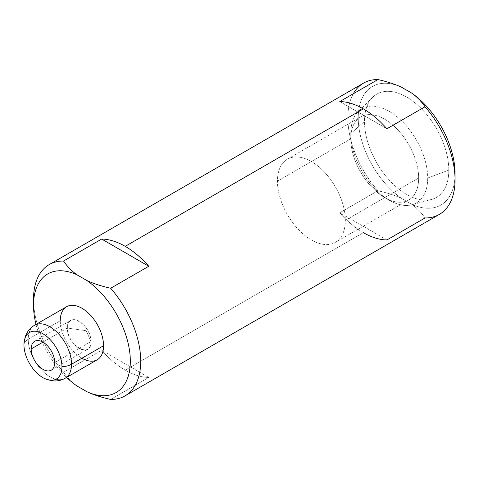 <?xml version="1.0" encoding="UTF-8"?>
<svg xmlns="http://www.w3.org/2000/svg" width="479" height="479" viewBox="0 0 479 479"><rect width="100%" height="100%" fill="white"/><g stroke="black" fill="none" stroke-linecap="round" stroke-linejoin="round"><path stroke-width="0.36" stroke-dasharray="2.4 1.8" d="M455.05 173.709A68.455 39.523 60 0 1 411.653 204.246L401.636 198.462A68.455 39.523 60 0 1 358.238 117.816A68.455 39.523 60 0 1 401.636 87.274A68.455 39.523 -120 0 0 358.238 117.816A68.455 39.523 -120 0 0 401.636 198.462L411.653 204.246A68.455 39.523 -120 0 0 454.984 176.595M448.817 170.111A59.641 34.434 60 0 1 406.647 194.456A59.641 34.434 60 0 1 364.471 121.415A59.641 34.434 60 0 1 406.647 97.063A59.641 34.434 60 0 1 448.817 170.111A59.641 34.434 60 0 1 431.645 199.408A59.641 34.434 60 0 1 387.613 178.23A59.641 34.434 60 0 1 364.471 121.415L350.766 133.599A54.408 31.41 -120 0 0 371.878 185.433A54.408 31.41 -120 0 0 412.042 204.755A54.408 31.41 -120 0 0 427.711 178.02L448.817 170.111L427.711 178.02A54.408 31.41 -120 0 0 401.24 120.534A54.408 31.41 -120 0 0 358.256 111.589A54.408 31.41 -120 0 0 350.766 133.599L364.471 121.415A59.641 34.434 60 0 1 372.68 97.285A59.641 34.434 60 0 1 419.802 107.092A59.641 34.434 60 0 1 448.817 170.111M427.711 178.02L418.658 178.02A48.008 27.716 -120 0 0 384.715 119.229A48.008 27.716 -120 0 0 350.766 138.826L350.766 133.599A54.408 31.41 60 0 1 389.241 111.385A54.408 31.41 60 0 1 427.711 178.02A54.408 31.41 60 0 1 389.241 200.234A54.408 31.41 60 0 1 350.766 133.599L350.766 138.826A48.008 27.716 -120 0 0 384.709 197.617A48.008 27.716 -120 0 0 418.658 178.02L427.711 178.02M345.335 220.352L418.658 178.02A48.008 27.716 60 0 1 408.713 199.994A48.008 27.716 60 0 1 371.722 187.133A48.008 27.716 60 0 1 350.766 138.826L277.449 181.158A48.008 27.716 -120 0 0 298.399 229.465A48.008 27.716 -120 0 0 335.396 242.326A48.008 27.716 -120 0 0 345.335 220.352A48.008 27.716 -120 0 0 324.379 172.045A48.008 27.716 -120 0 0 287.388 159.184A48.008 27.716 -120 0 0 277.449 181.158L350.766 138.826A48.008 27.716 60 0 1 360.711 116.852A48.008 27.716 60 0 1 397.702 129.713A48.008 27.716 60 0 1 418.658 178.02L345.335 220.352A48.008 27.716 60 0 1 311.392 239.949A48.008 27.716 60 0 1 277.449 181.158A48.008 27.716 60 0 1 311.392 161.561A48.008 27.716 60 0 1 345.335 220.352M386.906 128.767L339.791 101.56L386.906 128.767M411.653 204.246C416.934 207.988 421.388 212.562 425.011 217.957C421.388 212.562 416.934 207.988 411.653 204.246M401.636 198.462C395.211 195.432 387.295 192.863 377.889 190.75L339.791 212.748L386.906 239.955A75.802 43.763 60 0 1 363.345 232.65A75.802 43.763 60 0 1 339.791 212.748L377.889 190.75C387.295 192.863 395.211 195.432 401.636 198.462M353.304 93.758A75.802 43.763 -120 0 0 377.889 190.75A75.802 43.763 60 0 1 363.549 83.112M33.578 302.405A75.802 43.763 -120 0 0 63.557 372.231L101.656 350.233A75.802 43.763 -120 0 0 125.217 370.135L363.345 232.65L125.217 370.135A75.802 43.763 -120 0 0 148.777 377.44L110.673 399.438L148.777 377.44A75.802 43.763 60 0 1 125.217 370.135A75.802 43.763 60 0 1 101.656 350.233L148.777 377.44L101.656 350.233L63.557 372.231C67.21 377.662 71.664 382.23 76.909 385.942C71.664 382.23 67.21 377.662 63.557 372.231A75.802 43.763 60 0 1 33.512 299.291M439.351 214.406A75.802 43.763 60 0 1 425.011 217.957L386.906 239.955L339.791 212.748A75.802 43.763 -120 0 0 363.345 232.65M35.997 324.403A68.455 39.523 -120 0 0 66.611 377.428A68.455 39.523 -120 0 1 35.997 324.403M81.921 358.238A30.614 17.675 60 0 1 60.27 320.738A30.614 17.675 60 0 1 66.611 306.728M34.572 325.223A30.614 17.675 -120 0 0 28.231 339.24L60.27 320.738L28.231 339.24A30.614 17.675 60 0 1 34.572 325.223M23.95 344.766A14.693 8.484 180 0 1 28.231 339.24A14.693 8.484 0 0 0 23.95 344.766M65.186 378.248A30.614 17.675 60 0 1 41.595 370.051A30.614 17.675 60 0 1 28.231 339.24A30.614 17.675 -120 0 0 41.595 370.051A30.614 17.675 -120 0 0 65.186 378.248M97.225 359.753A30.614 17.675 60 0 1 73.634 351.55A30.614 17.675 60 0 1 60.27 320.738M54.732 362.537L90.95 341.623A16.657 9.616 60 0 1 87.501 349.251A16.657 9.616 60 0 1 74.664 344.784A16.657 9.616 60 0 1 67.395 328.025L42.954 342.138L67.395 328.025A16.657 9.616 60 0 1 70.844 320.403A16.657 9.616 60 0 1 83.681 324.864A16.657 9.616 60 0 1 90.95 341.623L54.732 362.537M67.395 328.025L86.25 330.738L90.95 341.623C91.681 324.505 66.665 310.063 67.395 328.025C66.665 345.149 91.681 359.585 90.95 341.623L86.25 330.738L67.395 328.025M431.645 199.408L412.042 204.755M372.68 97.285L358.256 111.589M389.241 200.234L384.709 197.617M408.713 199.994L335.396 242.326M287.388 159.184L360.711 116.852M51.277 370.159L87.501 349.251M34.626 341.311L70.844 320.403"/><path stroke-width="0.72" d="M454.984 176.595A68.455 39.523 -120 0 0 411.653 93.058L401.636 87.274L411.653 93.058C416.904 96.77 421.352 101.338 425.011 106.769L386.906 128.767L425.011 106.769C421.352 101.338 416.904 96.77 411.653 93.058A68.455 39.523 60 0 1 455.05 173.709L455.05 179.709A75.802 43.763 -120 0 0 425.011 106.769A75.802 43.763 60 0 1 439.351 214.406L125.019 395.888A75.802 43.763 -120 0 0 110.673 288.25C101.273 286.137 93.357 283.568 86.927 280.538L76.909 274.754C71.628 271.012 67.18 266.438 63.557 261.043A75.802 43.763 -120 0 0 49.211 264.594A75.802 43.763 -120 0 0 33.578 302.405M49.211 264.594L363.549 83.112A75.802 43.763 60 0 1 377.889 79.562L339.791 101.56L377.889 79.562C387.236 81.658 395.151 84.226 401.636 87.274C395.151 84.226 387.236 81.658 377.889 79.562A75.802 43.763 -120 0 0 353.304 93.758M363.345 232.65A75.802 43.763 -120 0 0 386.906 239.955L425.011 217.957A75.802 43.763 -120 0 0 455.05 179.709M101.656 239.045L63.557 261.043L101.656 239.045L148.777 266.252L110.673 288.25L148.777 266.252A75.802 43.763 -120 0 0 125.217 246.35A75.802 43.763 -120 0 0 101.656 239.045A75.802 43.763 60 0 1 125.217 246.35L363.345 108.865L125.217 246.35A75.802 43.763 60 0 1 148.777 266.252L101.656 239.045M339.791 101.56A75.802 43.763 60 0 1 363.345 108.865A75.802 43.763 60 0 1 386.906 128.767A75.802 43.763 -120 0 0 363.345 108.865A75.802 43.763 -120 0 0 339.791 101.56M33.512 305.291A68.455 39.523 -120 0 0 35.997 324.403A68.455 39.523 -120 0 1 76.909 274.754A68.455 39.523 -120 0 0 33.512 305.291L33.512 299.291A75.802 43.763 60 0 1 63.557 261.043C67.18 266.438 71.628 271.012 76.909 274.754L86.927 280.538A68.455 39.523 -120 0 1 130.324 361.184A68.455 39.523 -120 0 1 86.927 391.726A68.455 39.523 -120 0 0 130.324 361.184A68.455 39.523 -120 0 0 86.927 280.538C93.357 283.568 101.273 286.137 110.673 288.25A75.802 43.763 60 0 1 140.718 361.184A75.802 43.763 60 0 1 110.673 399.438C101.326 397.342 93.411 394.774 86.927 391.726L76.909 385.942A68.455 39.523 -120 0 1 66.611 377.428A68.455 39.523 -120 0 0 76.909 385.942L86.927 391.726C93.411 394.774 101.326 397.342 110.673 399.438A75.802 43.763 -120 0 0 125.019 395.888M60.27 320.738A30.614 17.675 60 0 1 81.921 308.242A30.614 17.675 60 0 1 103.566 345.736A30.614 17.675 60 0 1 81.921 358.238M71.527 364.238A30.614 17.675 -120 0 0 58.163 333.426A30.614 17.675 -120 0 0 34.572 325.223A30.614 17.675 60 0 1 58.163 333.426A30.614 17.675 60 0 1 71.527 364.238A14.693 8.484 180 0 1 61.953 366.704A26.872 15.514 -120 0 0 43.906 334.372A26.872 15.514 -120 0 0 24.046 342.617A26.872 15.514 -120 0 0 23.95 344.766A26.872 15.514 -120 0 0 42.954 377.68A26.872 15.514 -120 0 0 61.953 366.704A26.872 15.514 -120 0 0 42.954 333.797A26.872 15.514 -120 0 0 23.95 344.766A26.872 15.514 -120 0 0 44.864 378.667A26.872 15.514 -120 0 0 61.953 366.704A14.693 8.484 0 0 0 71.527 364.238A30.614 17.675 60 0 1 65.186 378.248A30.614 17.675 -120 0 0 71.527 364.238L103.566 345.736L71.527 364.238M24.046 342.617L25.579 335.923C27.357 331.312 30.351 327.744 34.572 325.223L66.611 306.728A30.614 17.675 60 0 1 90.202 314.931A30.614 17.675 60 0 1 103.566 345.736A30.614 17.675 60 0 1 97.225 359.753L65.186 378.248C60.893 380.643 56.306 381.458 51.427 380.685L44.864 378.667M54.732 362.537A16.657 9.616 60 0 1 42.954 369.333A16.657 9.616 60 0 1 31.177 348.94A16.657 9.616 60 0 1 42.954 342.138A16.657 9.616 60 0 1 54.732 362.537A16.657 9.616 -120 0 0 47.457 345.772A16.657 9.616 -120 0 0 34.626 341.311A16.657 9.616 -120 0 0 31.177 348.94A16.657 9.616 -120 0 0 38.446 365.699A16.657 9.616 -120 0 0 51.277 370.159A16.657 9.616 -120 0 0 54.732 362.537M42.954 342.138L31.177 348.94L42.954 342.138"/></g></svg>
